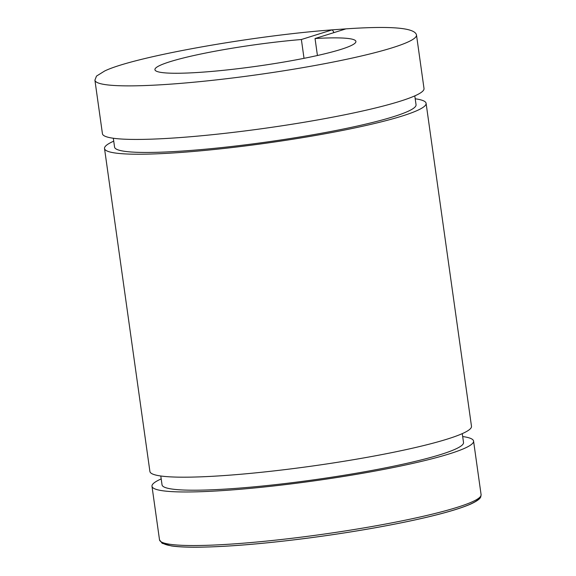 <?xml version="1.0" encoding="UTF-8"?>
<svg xmlns="http://www.w3.org/2000/svg" width="576" height="576" viewBox="0 0 576 576"><rect width="100%" height="100%" fill="white"/><g stroke="black" fill="none" stroke-linecap="round" stroke-linejoin="round"><path stroke-width="0.86" d="M304.02 58.327L301.378 39.514L332.158 29.866L333.497 31.529L333.662 32.695M345.823 28.879L332.287 29.844C250.214 35.986 133.078 57.082 104.638 71.014L96.494 76.09L94.91 80.158A162.367 17.222 -8 0 0 258.098 74.621A162.367 17.222 -8 0 0 416.491 34.963C414.878 27.806 391.37 25.776 345.967 28.858L315.043 38.527L317.426 55.505M315.043 38.527A101.484 10.764 172 0 1 355.91 41.436A101.484 10.764 172 0 1 256.918 66.226A101.484 10.764 172 0 1 154.922 69.689A101.484 10.764 172 0 1 301.378 39.514M462.679 436.543A162.367 17.222 172 0 1 473.566 441.065A162.367 17.222 172 0 1 315.173 480.722A162.367 17.222 172 0 1 151.985 486.259A162.367 17.222 172 0 1 161.201 478.915M462.269 433.627L463.514 442.476A152.222 16.15 172 0 1 315.022 479.657A152.222 16.15 172 0 1 162.036 484.848L160.79 475.992M415.21 98.791A162.367 17.222 172 0 1 426.096 103.313L471.485 426.276A162.367 17.222 172 0 1 313.092 465.934A162.367 17.222 172 0 1 149.904 471.47L104.515 148.507A162.367 17.222 172 0 1 113.731 141.163M426.096 103.313A162.367 17.222 172 0 1 267.703 142.97A162.367 17.222 172 0 1 104.515 148.507M416.491 34.963L424.015 88.524A162.367 17.222 172 0 1 265.622 128.182A162.367 17.222 172 0 1 102.434 133.718L94.91 80.158M414.799 95.875L416.045 104.724A152.222 16.15 172 0 1 267.552 141.905A152.222 16.15 172 0 1 114.566 147.096L113.321 138.24M162.101 542.318A160.344 17.014 -8 0 0 322.949 536.069A160.344 17.014 -8 0 0 479.29 497.743M481.09 494.626A162.367 17.222 172 0 1 322.697 534.283A162.367 17.222 172 0 1 159.509 539.82L162.166 543.298L171.468 545.94C177.869 546.876 186.71 547.294 197.986 547.2C225.857 546.869 261.065 544.025 303.631 538.668C341.309 533.83 376.078 528.091 407.93 521.446C437.666 515.174 458.69 509.335 471.01 503.928C479.902 499.766 480.499 497.549 480.787 496.8L481.09 494.626L473.566 441.065M151.985 486.259L159.509 539.82"/></g></svg>

